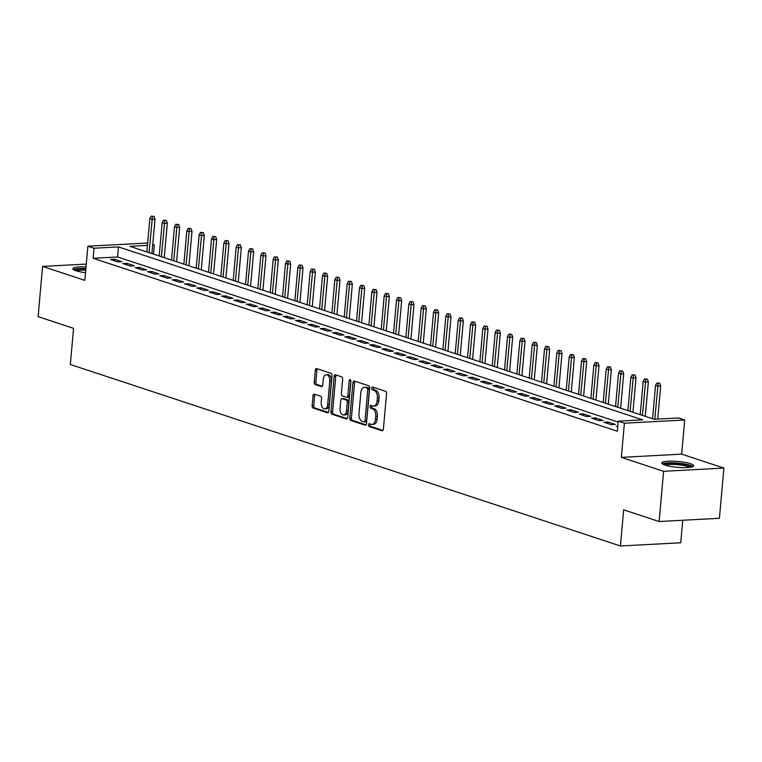 <?xml version="1.0" encoding="UTF-8"?>
<svg xmlns="http://www.w3.org/2000/svg" width="762" height="762" viewBox="0 0 762 762"><rect width="100%" height="100%" fill="white"/><g stroke="black" fill="none" stroke-linecap="round" stroke-linejoin="round"><path stroke-width="1.14" d="M368.408 424.844A1.41 0.857 -93.1 0 0 369.132 426.51L382 430.749A2.01 1.219 -93.1 0 0 382.276 430.787A2.01 1.219 -93.1 0 0 383.381 429.177L386.553 393.678A2.01 1.219 -93.1 0 0 385.515 391.306L372.656 387.067A1.41 0.857 -93.1 0 0 372.456 387.039A1.41 0.857 -93.1 0 0 371.685 388.163A1.41 0.857 -93.1 0 0 372.408 389.83L374.066 390.373A6.448 3.905 -93.1 0 1 377.38 397.964L377.114 400.926A6.448 3.905 -93.1 0 1 373.59 406.079A6.448 3.905 -93.1 0 1 372.685 405.955L371.018 405.403A1.41 0.857 -93.1 0 0 370.818 405.374A1.41 0.857 -93.1 0 0 370.046 406.508A1.41 0.857 -93.1 0 0 370.77 408.165L372.437 408.718A6.448 3.905 -93.1 0 1 375.742 416.3L375.485 419.262A6.448 3.905 -93.1 0 1 371.951 424.424A6.448 3.905 -93.1 0 1 371.046 424.291L369.38 423.748A1.41 0.857 -93.1 0 0 369.179 423.72A1.41 0.857 -93.1 0 0 368.408 424.844M370.256 424.034A1.41 0.857 -93.1 0 0 370.037 424.758A1.41 0.857 -93.1 0 0 370.761 426.415L382.924 430.435M373.523 387.353A1.41 0.857 -93.1 0 0 373.313 388.077A1.41 0.857 -93.1 0 0 374.037 389.744L375.704 390.287L374.066 390.373M371.885 405.698A1.41 0.857 -93.1 0 0 371.675 406.422A1.41 0.857 -93.1 0 0 372.399 408.08L374.066 408.632L372.437 408.718M86.02 266.967A16.002 2.924 5.1 0 0 72.828 268.672A16.002 2.924 5.1 0 0 76.057 270.777A16.002 2.924 5.1 0 0 85.506 272.691M665.007 465.077A16.002 2.924 5.1 0 0 682.666 467.62A16.002 2.924 5.1 0 0 693.658 465.82A16.002 2.924 5.1 0 0 690.429 463.715A16.002 2.924 5.1 0 0 672.76 461.172A16.002 2.924 5.1 0 0 661.778 462.972A16.002 2.924 5.1 0 0 665.007 465.077M314.411 394.144A2.01 1.219 -93.1 0 0 314.125 394.106A2.01 1.219 -93.1 0 0 313.02 395.716L312.134 405.67A2.01 1.219 -93.1 0 0 313.172 408.041L327.45 412.756A2.01 1.219 -93.1 0 0 327.736 412.794A2.01 1.219 -93.1 0 0 328.841 411.185L332.013 375.685A2.01 1.219 -93.1 0 0 330.975 373.313L316.687 368.598A2.01 1.219 -93.1 0 0 316.411 368.56A2.01 1.219 -93.1 0 0 315.306 370.18L314.23 382.21A2.01 1.219 -93.1 0 0 315.268 384.572L321.373 386.591A2.01 1.219 -93.1 0 0 321.659 386.629A2.01 1.219 -93.1 0 0 322.764 385.02L323.298 379.057A5.391 3.267 -93.1 0 1 326.25 374.742A5.391 3.267 -93.1 0 1 329.775 381.19L327.689 404.565A5.391 3.267 -93.1 0 1 324.736 408.87A5.391 3.267 -93.1 0 1 321.212 402.422L321.554 398.526A2.01 1.219 -93.1 0 0 320.526 396.154L314.411 394.144M618.153 422.11L117.596 256.975L93.145 258.28L94.04 248.231L87.878 246.202L147.657 243.011M659.111 521.522L663.597 471.297L723.9 468.078L719.414 518.303L659.111 521.522L623.659 509.826L620.43 545.983L70.333 364.503L73.562 328.346L38.1 316.64L42.586 266.414L84.83 280.349L87.878 246.202M723.9 468.078L681.657 454.142L621.354 457.362L663.597 471.297M621.354 457.362L624.402 423.205L618.239 421.167L642.68 419.862L118.491 246.926L94.04 248.231M93.145 258.28L617.334 431.216L618.239 421.167M349.787 418.09A2.01 1.219 -93.1 0 0 350.825 420.462L365.103 425.177A2.01 1.219 -93.1 0 0 365.389 425.215A2.01 1.219 -93.1 0 0 366.493 423.605L369.665 388.106A2.01 1.219 -93.1 0 0 368.627 385.734L354.34 381.029A2.01 1.219 -93.1 0 0 354.054 380.981A2.01 1.219 -93.1 0 0 352.958 382.6L349.787 418.09L351.415 418.005A2.01 1.219 -93.1 0 0 352.454 420.376L366.036 424.863M346.281 418.967L331.994 414.252A2.01 1.219 -93.1 0 1 330.965 411.88L334.127 376.39A2.01 1.219 -93.1 0 1 335.232 374.771A2.01 1.219 -93.1 0 1 335.518 374.818L341.633 376.828A2.01 1.219 -93.1 0 1 342.662 379.2L341.376 393.602A2.01 1.219 -93.1 0 0 342.414 395.973L346.472 397.307A2.01 1.219 -93.1 0 0 346.748 397.345A2.01 1.219 -93.1 0 0 347.853 395.735L349.196 380.743A1.41 0.857 -93.1 0 1 349.968 379.619A1.41 0.857 -93.1 0 1 350.891 381.305L347.672 417.395A2.01 1.219 -93.1 0 1 346.567 419.005A2.01 1.219 -93.1 0 1 346.281 418.967L346.843 418.938M86.277 264.09L42.586 266.414M617.782 426.225L616.201 426.31L617.734 426.815M603.866 422.243L611.267 424.682L615.344 424.463L607.943 422.024L603.866 422.243M591.541 418.176L598.932 420.614L603.009 420.395L595.608 417.957L591.541 418.176M579.206 414.099L586.607 416.547L590.674 416.328L583.273 413.89L579.206 414.099M566.871 410.032L574.272 412.48L578.339 412.261L570.938 409.813L566.871 410.032M554.536 405.965L561.937 408.403L566.014 408.194L558.613 405.746L554.536 405.965M542.201 401.898L549.602 404.336L553.679 404.117L546.278 401.679L542.201 401.898M529.866 397.831L537.267 400.269L541.344 400.05L533.943 397.612L529.866 397.831M517.531 393.754L524.932 396.202L529.009 395.983L521.608 393.544L517.531 393.754M505.196 389.687L512.597 392.135L516.674 391.916L509.273 389.468L505.196 389.687M492.862 385.62L500.263 388.058L504.339 387.848L496.938 385.401L492.862 385.62M480.527 381.552L487.928 383.991L492.004 383.772L484.603 381.333L480.527 381.552M468.192 377.485L475.593 379.924L479.669 379.705L472.269 377.266L468.192 377.485M455.867 373.409L463.267 375.857L467.335 375.637L459.934 373.199L455.867 373.409M443.532 369.341L450.933 371.789L455 371.57L447.599 369.122L443.532 369.341M431.197 365.274L438.598 367.713L442.665 367.503L435.273 365.055L431.197 365.274M418.862 361.207L426.263 363.645L430.34 363.426L422.939 360.988L418.862 361.207M406.527 357.14L413.928 359.578L418.005 359.359L410.604 356.921L406.527 357.14M394.192 353.063L401.593 355.511L405.67 355.292L398.269 352.854L394.192 353.063M381.857 348.996L389.258 351.444L393.335 351.225L385.934 348.777L381.857 348.996M369.522 344.929L376.923 347.367L381 347.158L373.599 344.71L369.522 344.929M357.188 340.862L364.588 343.3L368.665 343.081L361.264 340.643L357.188 340.862M344.853 336.794L352.254 339.233L356.33 339.014L348.929 336.575L344.853 336.794M332.527 332.718L339.919 335.166L343.995 334.947L336.594 332.508L332.527 332.718M320.192 328.651L327.593 331.099L331.661 330.879L324.26 328.432L320.192 328.651M307.858 324.583L315.258 327.022L319.326 326.812L311.925 324.364L307.858 324.583M295.523 320.516L302.924 322.955L307 322.736L299.599 320.297L295.523 320.516M283.188 316.449L290.589 318.887L294.665 318.668L287.264 316.23L283.188 316.449M270.853 312.372L278.254 314.82L282.331 314.601L274.93 312.163L270.853 312.372M258.518 308.305L265.919 310.753L269.996 310.534L262.595 308.086L258.518 308.305M246.183 304.238L253.584 306.676L257.661 306.467L250.26 304.019L246.183 304.238M233.848 300.171L241.249 302.609L245.326 302.39L237.925 299.952L233.848 300.171M221.513 296.104L228.914 298.542L232.991 298.323L225.59 295.885L221.513 296.104M209.179 292.027L216.579 294.475L220.656 294.256L213.255 291.817L209.179 292.027M196.853 287.96L204.254 290.408L208.321 290.189L200.92 287.741L196.853 287.96M184.518 283.893L191.919 286.331L195.986 286.121L188.585 283.674L184.518 283.893M172.183 279.825L179.584 282.264L183.652 282.045L176.26 279.606L172.183 279.825M159.849 275.758L167.249 278.197L171.326 277.978L163.925 275.539L159.849 275.758M147.514 271.682L154.915 274.13L158.991 273.91L151.59 271.472L147.514 271.682M135.179 267.614L142.58 270.062L146.656 269.843L139.255 267.395L135.179 267.614M122.844 263.547L130.245 265.986L134.322 265.776L126.921 263.328L122.844 263.547M121.987 261.699L114.586 259.261L110.509 259.48L117.91 261.918L121.987 261.699M620.43 545.983L680.733 542.773L682.742 520.265M152.733 244.488L154.343 245.021L152.676 245.107M153.533 254.117L154.343 245.021M147.447 245.383L129.892 246.317L654.091 419.252L678.542 417.957L684.705 419.986L624.402 423.205M681.657 454.142L684.705 419.986M117.596 256.975L118.491 246.926M607.943 422.024L607.809 423.539M595.608 417.957L595.474 419.471M583.273 413.89L583.14 415.404M570.938 409.813L570.805 411.337M558.613 405.746L558.47 407.26M546.278 401.679L546.135 403.193M533.943 397.612L533.81 399.126M521.608 393.544L521.475 395.059M509.273 389.468L509.14 390.992M496.938 385.401L496.805 386.915M484.603 381.333L484.47 382.848M472.269 377.266L472.135 378.781M459.934 373.199L459.8 374.714M447.599 369.122L447.465 370.646M435.273 365.055L435.131 366.579M422.939 360.988L422.796 362.502M410.604 356.921L410.47 358.435M398.269 352.854L398.135 354.368M385.934 348.777L385.801 350.301M373.599 344.71L373.466 346.234M361.264 340.643L361.131 342.157M348.929 336.575L348.796 338.09M336.594 332.508L336.461 334.023M324.26 328.432L324.126 329.956M311.925 324.364L311.791 325.888M299.599 320.297L299.456 321.812M287.264 316.23L287.122 317.744M274.93 312.163L274.796 313.677M262.595 308.086L262.461 309.61M250.26 304.019L250.127 305.543M237.925 299.952L237.792 301.466M225.59 295.885L225.457 297.399M213.255 291.817L213.122 293.332M200.92 287.741L200.787 289.265M188.585 283.674L188.452 285.198M176.26 279.606L176.117 281.121M163.925 275.539L163.782 277.054M151.59 271.472L151.457 272.987M139.255 267.395L139.122 268.919M126.921 263.328L126.787 264.852M114.586 259.261L114.452 260.775M371.951 424.424L373.58 424.329A6.448 3.905 -93.1 0 0 377.114 419.176L375.485 419.262M374.066 408.632A6.448 3.905 -93.1 0 1 377.371 416.214L377.114 419.176M373.59 406.079L375.218 405.994A6.448 3.905 -93.1 0 0 378.743 400.831L377.114 400.926M375.704 390.287A6.448 3.905 -93.1 0 1 379.009 397.878L378.743 400.831M355.044 381.257A2.01 1.219 -93.1 0 0 354.587 382.514L351.415 418.005M364.017 421.977A1.41 0.857 -93.1 0 0 364.217 422.005A1.41 0.857 -93.1 0 0 364.988 420.881L367.77 389.715A1.41 0.857 -93.1 0 0 367.046 388.058L365.293 387.477A6.448 3.905 -93.1 0 0 364.388 387.353A6.448 3.905 -93.1 0 0 360.855 392.516L358.959 413.814A6.448 3.905 -93.1 0 0 362.264 421.396L364.017 421.977M364.417 421.957L365.655 421.891A1.41 0.857 -93.1 0 0 365.846 421.919A1.41 0.857 -93.1 0 0 366.617 420.795L364.988 420.881M364.388 387.353L366.017 387.267A6.448 3.905 -93.1 0 1 366.922 387.391L368.675 387.972A1.41 0.857 -93.1 0 1 369.399 389.63L366.617 420.795M347.205 418.652L333.623 414.166L331.994 414.252M336.213 375.047A2.01 1.219 -93.1 0 0 335.756 376.295L332.594 411.794A2.01 1.219 -93.1 0 0 333.623 414.166M348.101 397.221A2.01 1.219 -93.1 0 0 348.386 397.259A2.01 1.219 -93.1 0 0 349.482 395.649L350.825 380.657L349.196 380.743M340.043 408.537A5.391 3.267 -93.1 0 0 343.567 414.985A5.391 3.267 -93.1 0 0 346.519 410.67L347.253 402.441A2.01 1.219 -93.1 0 0 346.224 400.069L342.167 398.726A2.01 1.219 -93.1 0 0 341.881 398.688A2.01 1.219 -93.1 0 0 340.776 400.307L340.043 408.537M343.567 414.985L345.205 414.899A5.391 3.267 -93.1 0 0 348.148 410.585L346.519 410.67M343.233 398.669A2.01 1.219 -93.1 0 1 343.51 398.602A2.01 1.219 -93.1 0 1 343.795 398.64L347.853 399.983A2.01 1.219 -93.1 0 1 348.891 402.355L348.148 410.585M324.736 408.87L326.365 408.784A5.391 3.267 -93.1 0 0 329.317 404.47L327.689 404.565M326.25 374.742L327.879 374.656A5.391 3.267 -93.1 0 1 331.403 381.105L329.317 404.47M317.392 368.837A2.01 1.219 -93.1 0 0 316.935 370.084L315.859 382.114A2.01 1.219 -93.1 0 0 316.897 384.486L322.307 386.277M315.116 394.373A2.01 1.219 -93.1 0 0 314.649 395.63L313.763 405.584A2.01 1.219 -93.1 0 0 314.801 407.956L328.384 412.442M659.768 383.248L656.911 382.934L659.768 383.248L660.683 385.991L657.749 386.153L655.53 385.42L652.558 418.748M658.139 383.343L654.796 419.214M660.683 385.991L657.73 419.062M655.53 385.42L656.911 382.934M663.807 464.639A13.849 2.534 -174.9 0 1 673.646 463.229A13.849 2.534 -174.9 0 1 688.572 465.42A13.849 2.534 -174.9 0 1 691.353 467.096M689.696 467.373A12.821 2.343 5.1 0 0 687.667 466.468A12.821 2.343 5.1 0 0 675.465 464.506A12.821 2.343 5.1 0 0 665.397 465.201M692.906 466.601A15.897 2.905 5.1 0 0 690.201 465.334A15.897 2.905 5.1 0 0 674.713 462.886A15.897 2.905 5.1 0 0 662.369 463.868M74.867 270.339A13.849 2.534 -174.9 0 1 75.914 269.624A13.849 2.534 -174.9 0 1 85.839 268.976M85.735 270.167A12.821 2.343 5.1 0 0 76.762 270.777A12.821 2.343 5.1 0 0 76.457 270.901M85.877 268.595A15.897 2.905 5.1 0 0 74.028 269.31A15.897 2.905 5.1 0 0 73.428 269.577M647.433 379.181L644.576 378.866L647.433 379.181L648.348 381.924L645.414 382.076L643.195 381.343L640.223 414.68M645.805 379.266L642.442 415.414M648.348 381.924L645.281 416.347M643.195 381.343L644.576 378.866M635.098 375.114L632.241 374.79L635.098 375.114L636.013 377.857L633.079 378.009L630.86 377.276L627.888 410.613M633.47 375.199L630.107 411.347M636.013 377.857L632.946 412.28M630.86 377.276L632.241 374.79M622.764 371.046L619.906 370.723L622.764 371.046L623.678 373.78L620.744 373.942L618.525 373.209L615.553 406.546M621.135 371.132L617.772 407.27M623.678 373.78L620.611 408.213M618.525 373.209L619.906 370.723M610.438 366.979L607.571 366.655L610.438 366.979L611.343 369.713L608.409 369.875L606.19 369.141L603.218 402.469M608.8 367.065L605.438 403.203M611.343 369.713L608.276 404.136M606.19 369.141L607.571 366.655M598.103 362.903L595.236 362.588L598.103 362.903L599.008 365.646L596.074 365.808L593.855 365.074L590.883 398.402M596.475 362.998L593.103 399.136M599.008 365.646L595.941 400.069M593.855 365.074L595.236 362.588M585.768 358.835L582.901 358.521L585.768 358.835L586.683 361.579L583.749 361.731L581.52 360.998L578.548 394.335M584.14 358.921L580.768 395.068M586.683 361.579L583.606 396.002M581.52 360.998L582.901 358.521M573.434 354.768L570.567 354.444L573.434 354.768L574.348 357.511L571.414 357.664L569.195 356.93L566.214 390.268M571.805 354.854L568.433 391.001M574.348 357.511L571.271 391.935M569.195 356.93L570.567 354.444M561.099 350.701L558.232 350.377L561.099 350.701L562.013 353.435L559.079 353.597L556.86 352.863L553.879 386.201M559.47 350.787L556.098 386.925M562.013 353.435L558.937 387.868M556.86 352.863L558.232 350.377M548.764 346.634L545.897 346.31L548.764 346.634L549.678 349.367L546.745 349.529L544.525 348.796L541.544 382.124M547.135 346.72L543.773 382.857M549.678 349.367L546.602 383.791M544.525 348.796L545.897 346.31M536.429 342.557L533.571 342.243L536.429 342.557L537.343 345.3L534.41 345.462L532.19 344.729L529.219 378.057M534.8 342.652L531.438 378.79M537.343 345.3L534.267 379.724M532.19 344.729L533.571 342.243M524.094 338.49L521.237 338.176L524.094 338.49L525.008 341.233L522.075 341.386L519.855 340.652L516.884 373.99M522.465 338.576L519.103 374.723M525.008 341.233L521.932 375.656M519.855 340.652L521.237 338.176M511.759 334.423L508.902 334.099L511.759 334.423L512.674 337.166L509.74 337.318L507.521 336.585L504.549 369.922M510.13 334.508L506.768 370.656M512.674 337.166L509.607 371.589M507.521 336.585L508.902 334.099M499.424 330.356L496.567 330.032L499.424 330.356L500.339 333.089L497.405 333.251L495.186 332.518L492.214 365.855M497.796 330.441L494.433 366.579M500.339 333.089L497.272 367.522M495.186 332.518L496.567 330.032M487.099 326.288L484.232 325.965L487.099 326.288L488.004 329.022L485.07 329.184L482.851 328.451L479.879 361.779M485.461 326.374L482.098 362.512M488.004 329.022L484.937 363.455M482.851 328.451L484.232 325.965M474.764 322.212L471.897 321.897L474.764 322.212L475.669 324.955L472.735 325.117L470.516 324.383L467.544 357.711M473.135 322.307L469.763 358.445M475.669 324.955L472.602 359.378M470.516 324.383L471.897 321.897M462.429 318.145L459.562 317.83L462.429 318.145L463.334 320.888L460.41 321.04L458.181 320.307L455.209 353.644M460.8 318.23L457.429 354.378M463.334 320.888L460.267 355.311M458.181 320.307L459.562 317.83M450.094 314.077L447.227 313.753L450.094 314.077L451.009 316.821L448.075 316.973L445.856 316.24L442.874 349.577M448.466 314.163L445.094 350.31M451.009 316.821L447.932 351.244M445.856 316.24L447.227 313.753M437.759 310.01L434.892 309.686L437.759 310.01L438.674 312.744L435.74 312.906L433.521 312.172L430.54 345.51M436.131 310.096L432.759 346.234M438.674 312.744L435.597 347.177M433.521 312.172L434.892 309.686M425.425 305.943L422.558 305.619L425.425 305.943L426.339 308.677L423.405 308.839L421.186 308.105L418.205 341.433M423.796 306.029L420.424 342.167M426.339 308.677L423.262 343.11M421.186 308.105L422.558 305.619M413.09 301.866L410.232 301.552L413.09 301.866L414.004 304.61L411.07 304.771L408.851 304.038L405.87 337.366M411.461 301.962L408.099 338.099M414.004 304.61L410.928 339.033M408.851 304.038L410.232 301.552M400.755 297.799L397.897 297.485L400.755 297.799L401.669 300.542L398.736 300.695L396.516 299.961L393.544 333.299M399.126 297.885L395.764 334.032M401.669 300.542L398.593 334.966M396.516 299.961L397.897 297.485M388.42 293.732L385.562 293.408L388.42 293.732L389.334 296.475L386.401 296.628L384.181 295.894L381.21 329.232M386.791 293.818L383.429 329.965M389.334 296.475L386.267 330.898M384.181 295.894L385.562 293.408M376.085 289.665L373.228 289.341L376.085 289.665L377 292.408L374.066 292.56L371.846 291.827L368.875 325.164M374.456 289.75L371.094 325.888M377 292.408L373.932 326.831M371.846 291.827L373.228 289.341M363.75 285.598L360.893 285.274L363.75 285.598L364.665 288.331L361.731 288.493L359.512 287.76L356.54 321.088M362.121 285.683L358.759 321.821M364.665 288.331L361.598 322.764M359.512 287.76L360.893 285.274M351.425 281.521L348.558 281.207L351.425 281.521L352.33 284.264L349.396 284.426L347.177 283.693L344.205 317.021M349.787 281.616L346.424 317.754M352.33 284.264L349.263 318.687M347.177 283.693L348.558 281.207M339.09 277.454L336.223 277.139L339.09 277.454L339.995 280.197L337.061 280.349L334.842 279.616L331.87 312.953M337.461 277.539L334.089 313.687M339.995 280.197L336.928 314.62M334.842 279.616L336.223 277.139M326.755 273.387L323.888 273.063L326.755 273.387L327.67 276.13L324.736 276.282L322.507 275.549L319.535 308.886M325.126 273.472L321.755 309.62M327.67 276.13L324.593 310.553M322.507 275.549L323.888 273.063M314.42 269.319L311.553 268.996L314.42 269.319L315.335 272.063L312.401 272.215L310.182 271.482L307.2 304.819M312.791 269.405L309.42 305.543M315.335 272.063L312.258 306.486M310.182 271.482L311.553 268.996M302.085 265.252L299.218 264.928L302.085 265.252L303 267.986L300.066 268.148L297.847 267.414L294.865 300.742M300.457 265.338L297.085 301.476M303 267.986L299.923 302.419M297.847 267.414L299.218 264.928M289.75 261.175L286.883 260.861L289.75 261.175L290.665 263.919L287.731 264.081L285.512 263.347L282.531 296.675M288.122 261.271L284.759 297.409M290.665 263.919L287.588 298.342M285.512 263.347L286.883 260.861M277.416 257.108L274.558 256.794L277.416 257.108L278.33 259.852L275.396 260.004L273.177 259.27L270.205 292.608M275.787 257.194L272.425 293.341M278.33 259.852L275.253 294.275M273.177 259.27L274.558 256.794M265.081 253.041L262.223 252.717L265.081 253.041L265.995 255.784L263.061 255.937L260.842 255.203L257.87 288.541M263.452 253.127L260.09 289.274M265.995 255.784L262.919 290.208M260.842 255.203L262.223 252.717M252.746 248.974L249.888 248.65L252.746 248.974L253.66 251.717L250.727 251.87L248.507 251.136L245.535 284.474M251.117 249.06L247.755 285.198M253.66 251.717L250.593 286.141M248.507 251.136L249.888 248.65M240.411 244.907L237.554 244.583L240.411 244.907L241.325 247.64L238.392 247.802L236.172 247.069L233.201 280.397M238.782 244.993L235.42 281.13M241.325 247.64L238.258 282.073M236.172 247.069L237.554 244.583M228.086 240.83L225.219 240.516L228.086 240.83L228.991 243.573L226.057 243.735L223.838 243.002L220.866 276.33M226.447 240.925L223.085 277.063M228.991 243.573L225.923 277.997M223.838 243.002L225.219 240.516M215.751 236.763L212.884 236.449L215.751 236.763L216.656 239.506L213.722 239.659L211.503 238.925L208.531 272.263M214.122 236.849L210.75 272.996M216.656 239.506L213.589 273.929M211.503 238.925L212.884 236.449M203.416 232.696L200.549 232.372L203.416 232.696L204.33 235.439L201.397 235.591L199.168 234.858L196.196 268.195M201.787 232.781L198.415 268.929M204.33 235.439L201.254 269.862M199.168 234.858L200.549 232.372M191.081 228.629L188.214 228.305L191.081 228.629L191.995 231.372L189.062 231.524L186.842 230.791L183.861 264.128M189.452 228.714L186.08 264.852M191.995 231.372L188.919 265.795M186.842 230.791L188.214 228.305M178.746 224.561L175.879 224.238L178.746 224.561L179.661 227.295L176.727 227.457L174.508 226.724L171.526 260.052M177.117 224.647L173.746 260.785M179.661 227.295L176.584 261.728M174.508 226.724L175.879 224.238M166.411 220.485L163.544 220.17L166.411 220.485L167.326 223.228L164.392 223.39L162.173 222.656L159.191 255.984M164.782 220.58L161.411 256.718M167.326 223.228L164.249 257.651M162.173 222.656L163.544 220.17M154.076 216.418L151.219 216.103L154.076 216.418L154.991 219.161L152.057 219.313L149.838 218.58L146.856 251.917M152.448 216.503L149.085 252.651M154.991 219.161L151.914 253.584M149.838 218.58L151.219 216.103M370.761 426.415L369.132 426.51M374.037 389.744L372.408 389.83M372.399 408.08L370.77 408.165M377.371 416.214L375.742 416.3M379.009 397.878L377.38 397.964M382.553 430.721L382 430.749M354.587 382.514L352.958 382.6M365.665 425.148L365.103 425.177M352.454 420.376L350.825 420.462M369.399 389.63L367.77 389.715M368.675 387.972L367.046 388.058M366.922 387.391L365.293 387.477M332.594 411.794L330.965 411.88M335.756 376.295L334.127 376.39M349.482 395.649L347.853 395.735M348.891 402.355L347.253 402.441M347.853 399.983L346.224 400.069M343.795 398.64L342.167 398.726M331.403 381.105L329.775 381.19M321.935 386.563L321.373 386.591M316.897 384.486L315.268 384.572M315.859 382.114L314.23 382.21M316.935 370.084L315.306 370.18M328.012 412.728L327.45 412.756M314.801 407.956L313.172 408.041M313.763 405.584L312.134 405.67M314.649 395.63L313.02 395.716M365.846 421.919L364.217 422.005M348.386 397.259L346.748 397.345M343.51 398.602L341.881 398.688"/></g></svg>
